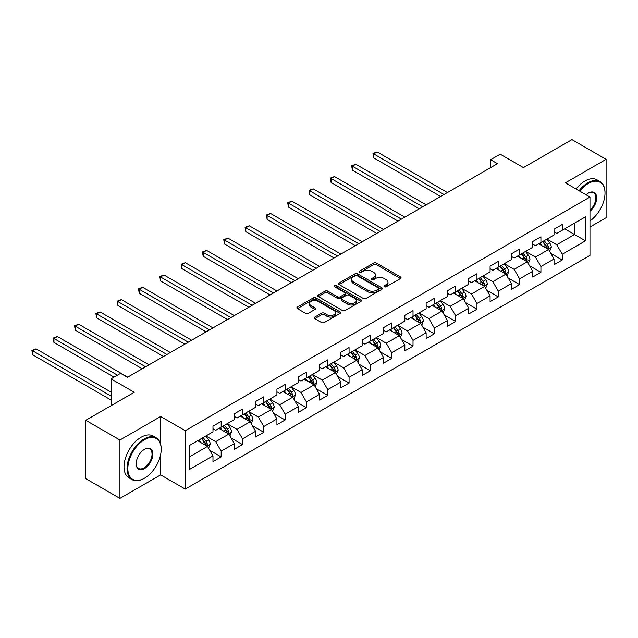 <?xml version="1.0" encoding="UTF-8"?>
<svg xmlns="http://www.w3.org/2000/svg" width="638" height="638" viewBox="0 0 638 638"><rect width="100%" height="100%" fill="white"/><g stroke="black" fill="none" stroke-linecap="round" stroke-linejoin="round"><path stroke-width="0.96" d="M384.371 286.757A1.324 0.766 0 0 0 386.245 286.757L400.497 278.527A1.898 1.093 0 0 0 401.055 277.753A1.898 1.093 0 0 0 400.497 276.98L376.356 263.039A1.898 1.093 0 0 0 373.669 263.039L359.417 271.27A1.324 0.766 0 0 0 359.034 271.812A1.324 0.766 0 0 0 359.417 272.354A1.324 0.766 0 0 0 361.299 272.354L363.142 271.286A6.069 3.501 0 0 1 371.723 271.286L373.74 272.45A6.069 3.501 0 0 1 375.519 274.93A6.069 3.501 0 0 1 373.74 277.402L371.89 278.471A1.324 0.766 0 0 0 371.507 279.013A1.324 0.766 0 0 0 371.89 279.556A1.324 0.766 0 0 0 373.772 279.556L375.615 278.487A6.069 3.501 0 0 1 384.204 278.487L386.213 279.651A6.069 3.501 0 0 1 387.992 282.132A6.069 3.501 0 0 1 386.213 284.604L384.371 285.672A1.324 0.766 0 0 0 383.98 286.215A1.324 0.766 0 0 0 384.371 286.757L384.371 285.672M314.789 317.094A1.898 1.093 0 0 0 314.231 317.868A1.898 1.093 0 0 0 314.789 318.641L321.56 322.549A1.898 1.093 0 0 0 324.248 322.549L340.07 313.418A1.898 1.093 0 0 0 340.628 312.636A1.898 1.093 0 0 0 340.07 311.862L315.93 297.93A1.898 1.093 0 0 0 313.25 297.93L297.42 307.061A1.898 1.093 0 0 0 296.869 307.835A1.898 1.093 0 0 0 297.42 308.617L305.602 313.338A1.898 1.093 0 0 0 308.282 313.338L315.06 309.422A1.898 1.093 0 0 0 315.611 308.648A1.898 1.093 0 0 0 315.06 307.875L311.001 305.538A5.072 2.927 0 0 1 309.518 303.465A5.072 2.927 0 0 1 312.644 300.753A5.072 2.927 0 0 1 318.179 301.391L334.073 310.57A5.072 2.927 0 0 1 335.556 312.636A5.072 2.927 0 0 1 332.422 315.347A5.072 2.927 0 0 1 326.895 314.709L324.248 313.178A1.898 1.093 0 0 0 321.56 313.178L314.789 317.094L314.789 318.641M589.975 227.016L606.1 217.71L606.1 159.325L571.943 139.602L523.431 167.611L500.2 154.197L490.638 159.723L497.473 163.663L127.441 377.297L120.606 373.358L111.044 378.876L111.044 405.696M160.648 444.215L160.648 416.51L119.928 440.021L85.763 420.29L134.275 392.29L111.044 378.876M160.648 416.51L185.243 430.706L589.975 197.038L589.975 255.415L185.243 489.091L185.243 430.706M606.1 159.325L565.38 182.835L589.975 197.038M363.277 298.472A1.898 1.093 0 0 0 365.957 298.472L381.787 289.333A1.898 1.093 0 0 0 382.337 288.559A1.898 1.093 0 0 0 381.787 287.786L357.647 273.846A1.898 1.093 0 0 0 354.959 273.846L339.137 282.985A1.898 1.093 0 0 0 338.579 283.758A1.898 1.093 0 0 0 339.137 284.532L363.277 298.472M335.038 287.044A1.324 0.766 0 0 1 336.385 287.228L336.385 285.657L360.933 299.82A1.898 1.093 0 0 1 361.483 300.602A1.898 1.093 0 0 1 360.933 301.375L345.102 310.507A1.898 1.093 0 0 1 342.423 310.507L318.274 296.574L318.274 295.019A1.898 1.093 0 0 0 317.724 295.801A1.898 1.093 0 0 0 318.274 296.574M318.274 295.019L325.053 291.111A1.898 1.093 0 0 1 327.733 291.111L337.526 296.766A1.898 1.093 0 0 0 340.206 296.766L344.703 294.174A1.898 1.093 0 0 0 345.254 293.4A1.898 1.093 0 0 0 344.703 292.619L334.503 286.733A1.324 0.766 0 0 1 334.121 286.199A1.324 0.766 0 0 1 334.934 285.489A1.324 0.766 0 0 1 336.385 285.657M119.928 440.021L119.928 498.398L85.763 478.675L85.763 420.29M209.766 450.316L221.179 456.904L221.179 451.138L234.298 443.57L234.298 449.327L242.496 444.59L242.496 438.832L255.615 431.264L255.615 437.022L263.813 432.285L263.813 426.527L276.924 418.951L276.924 424.717L285.13 419.979L285.13 414.221L298.241 406.645L298.241 412.403L306.439 407.674L306.439 401.916L319.558 394.34L319.558 400.098L327.757 395.369L327.757 389.611L340.875 382.034L340.875 387.792L349.074 383.055L349.074 377.297L362.193 369.729L362.193 375.487L370.391 370.75L370.391 364.992L383.51 357.424L383.51 363.181L391.708 358.444L391.708 352.686L404.827 345.11L404.827 350.868L413.025 346.139L413.025 340.381L426.144 332.805L426.144 338.563L434.342 333.834L434.342 328.076L447.461 320.499L447.461 326.257L455.66 321.528L455.66 315.762L468.77 308.194L468.77 313.952L476.969 309.215L476.969 303.457L490.088 295.888L490.088 301.646L498.286 296.909L498.286 291.151L511.405 283.575L511.405 289.341L519.603 284.604L519.603 278.846L532.722 271.27L532.722 277.028L540.92 272.298L540.92 266.54L554.039 258.964L554.039 264.722L562.237 259.993L562.237 254.235L585.469 240.821L585.469 216.84L574.535 223.148L574.535 234.513L585.469 240.821M221.179 456.904L212.98 461.633L212.98 455.875L189.749 469.289L189.749 445.3L212.98 431.894L212.98 426.136L221.179 421.399L221.179 427.157L234.298 419.581L234.298 413.823L242.496 409.094L242.496 414.852L255.615 407.275L255.615 401.517L263.813 396.788L263.813 402.546L276.924 394.97L276.924 389.212L285.13 384.475L285.13 390.241L298.241 382.664L298.241 376.906L306.439 372.169L306.439 377.927L319.558 370.359L319.558 364.601L327.757 359.864L327.757 365.622L340.875 358.054L340.875 352.288L349.074 347.558L349.074 353.316L362.193 345.74L362.193 339.982L370.391 335.253L370.391 341.011L383.51 333.435L383.51 327.677L391.708 322.948L391.708 328.706L404.827 321.129L404.827 315.371L413.025 310.634L413.025 316.4L426.144 308.824L426.144 303.066L434.342 298.329L434.342 304.087L447.461 296.518L447.461 290.761L455.66 286.023L455.66 291.781L468.77 284.213L468.77 278.447L476.969 273.718L476.969 279.476L490.088 271.9L490.088 266.142L498.286 261.413L498.286 267.17L511.405 259.594L511.405 253.836L519.603 249.107L519.603 254.865L532.722 247.289L532.722 241.531L540.92 236.794L540.92 242.552L554.039 234.983L554.039 229.225L562.237 224.488L562.237 230.246L585.469 216.84M218.994 428.417L228.827 434.103L215.708 441.671L205.875 435.993M212.98 428.736L215.708 430.315L221.179 427.157M215.708 441.671L221.179 451.138M228.827 434.103L234.298 443.57M240.311 416.112L250.144 421.79L237.025 429.366L227.192 423.688M234.298 416.431L237.025 418.01L242.496 414.852M237.025 429.366L242.496 438.832M250.144 421.79L255.615 431.264M261.62 403.806L271.461 409.484L258.342 417.061L248.509 411.382M255.615 404.125L258.342 405.696L263.813 402.546M258.342 417.061L263.813 426.527M271.461 409.484L276.924 418.951M282.937 391.501L292.778 397.179L279.659 404.755L269.818 399.077M276.924 391.812L279.659 393.391L285.13 390.241M279.659 404.755L285.13 414.221M292.778 397.179L298.241 406.645M304.254 379.195L314.095 384.874L300.976 392.45L291.135 386.764M298.241 379.506L300.976 381.085L306.439 377.927M300.976 392.45L306.439 401.916M314.095 384.874L319.558 394.34M325.571 366.89L335.413 372.568L322.294 380.136L312.453 374.458M319.558 367.201L322.294 368.78L327.757 365.622M322.294 380.136L327.757 389.611M335.413 372.568L340.875 382.034M346.889 354.576L356.73 360.263L343.611 367.831L333.77 362.153M340.875 354.895L343.611 356.475L349.074 353.316M343.611 367.831L349.074 377.297M356.73 360.263L362.193 369.729M368.206 342.271L378.047 347.949L364.928 355.526L355.087 349.847M362.193 342.59L364.928 344.169L370.391 341.011M364.928 355.526L370.391 364.992M378.047 347.949L383.51 357.424M389.523 329.966L399.356 335.644L386.245 343.22L376.404 337.542M383.51 330.285L386.245 331.856L391.708 328.706M386.245 343.22L391.708 352.686M399.356 335.644L404.827 345.11M410.84 317.66L420.673 323.338L407.554 330.915L397.721 325.228M404.827 317.971L407.554 319.55L413.025 316.4M407.554 330.915L413.025 340.381M420.673 323.338L426.144 332.805M432.157 305.355L441.99 311.033L428.872 318.609L419.038 312.923M426.144 305.666L428.872 307.245L434.342 304.087M428.872 318.609L434.342 328.076M441.99 311.033L447.461 320.499M453.466 293.041L463.308 298.728L450.189 306.296L440.356 300.618M447.461 293.36L450.189 294.939L455.66 291.781M450.189 306.296L455.66 315.762M463.308 298.728L468.77 308.194M474.784 280.736L484.625 286.422L471.506 293.99L461.665 288.312M468.77 281.055L471.506 282.634L476.969 279.476M471.506 293.99L476.969 303.457M484.625 286.422L490.088 295.888M496.101 268.431L505.942 274.109L492.823 281.685L482.982 276.007M490.088 268.75L492.823 270.329L498.286 267.17M492.823 281.685L498.286 291.151M505.942 274.109L511.405 283.575M517.418 256.125L527.259 261.803L514.14 269.38L504.299 263.701M511.405 256.444L514.14 258.015L519.603 254.865M514.14 269.38L519.603 278.846M527.259 261.803L532.722 271.27M538.735 243.82L548.576 249.498L535.457 257.074L525.616 251.388M532.722 244.131L535.457 245.71L540.92 242.552M535.457 257.074L540.92 266.54M548.576 249.498L554.039 258.964M564.694 228.827L574.535 234.513L556.775 244.761L546.933 239.083M554.039 231.825L556.775 233.404L562.237 230.246M556.775 244.761L562.237 254.235M119.928 498.398L160.648 474.887L185.243 489.091M490.638 159.723L490.638 167.611M189.749 456.664L207.509 446.409L197.676 440.73M207.509 446.409L212.98 455.875M550.825 253.406L562.237 259.993M529.508 265.711L540.92 272.298M508.199 278.016L519.603 284.604M486.882 290.322L498.286 296.909M465.565 302.627L476.969 309.215M444.247 314.941L455.66 321.528M422.93 327.246L434.342 333.834M401.613 339.552L413.025 346.139M380.296 351.857L391.708 358.444M358.979 364.162L370.391 370.75M337.669 376.468L349.074 383.055M316.352 388.781L327.757 395.369M295.035 401.087L306.439 407.674M273.718 413.392L285.13 419.979M252.401 425.698L263.813 432.285M231.084 438.003L242.496 444.59M160.648 474.887L160.648 454.527M384.897 286.94L386.213 286.183A6.069 3.501 0 0 0 387.992 283.711L387.992 282.132M375.519 274.93L375.519 276.509A6.069 3.501 0 0 1 373.74 278.981L372.425 279.739M400.473 278.543L376.356 264.618A1.898 1.093 0 0 0 373.669 264.618L359.952 272.538M381.763 289.349L357.647 275.425A1.898 1.093 0 0 0 354.959 275.425L339.161 284.548M378.43 289.102A1.324 0.766 0 0 0 378.82 288.559A1.324 0.766 0 0 0 378.43 288.017L357.24 275.783A1.324 0.766 0 0 0 355.366 275.783L353.42 276.9A6.069 3.501 0 0 0 351.642 279.38A6.069 3.501 0 0 0 353.42 281.86L367.903 290.218A6.069 3.501 0 0 0 376.484 290.218L378.43 289.102L378.43 290.673A1.324 0.766 0 0 0 378.82 290.138L378.82 288.559M351.642 279.38L351.642 280.959A6.069 3.501 0 0 0 353.42 283.439L353.42 281.86M378.43 290.673L376.484 291.797A6.069 3.501 0 0 1 367.903 291.797L353.42 283.439M318.306 296.582L325.053 292.69L325.053 291.111M345.254 293.4L345.254 294.971A1.898 1.093 0 0 1 344.703 295.745L340.206 298.345A1.898 1.093 0 0 1 337.526 298.345L327.733 292.69A1.898 1.093 0 0 0 325.053 292.69M336.385 287.228L360.901 301.383M347.686 302.627A5.072 2.927 0 0 0 353.213 303.265A5.072 2.927 0 0 0 356.347 300.562A5.072 2.927 0 0 0 354.864 298.488L349.257 295.258A1.898 1.093 0 0 0 346.578 295.258L342.088 297.85A1.898 1.093 0 0 0 341.529 298.624A1.898 1.093 0 0 0 342.088 299.397L347.686 302.627L347.686 304.206A5.072 2.927 0 0 0 353.213 304.844A5.072 2.927 0 0 0 356.347 302.141L356.347 300.562M341.529 298.624L341.529 300.203A1.898 1.093 0 0 0 342.088 300.976L342.088 299.397M347.686 304.206L342.088 300.976M335.556 312.636L335.556 314.215A5.072 2.927 0 0 1 332.422 316.926A5.072 2.927 0 0 1 326.895 316.288L324.248 314.757A1.898 1.093 0 0 0 321.56 314.757L314.813 318.657M309.518 303.465L309.518 305.044A5.072 2.927 0 0 0 311.001 307.109L311.001 305.538M315.06 307.875L315.06 309.422L311.001 307.109M340.07 311.862L340.07 313.418L315.93 299.501A1.898 1.093 0 0 0 313.25 299.501L297.444 308.625L297.42 307.061M549.653 251.364L551.28 247.273A5.12 2.959 -120 0 0 549.645 242.911L546.822 239.146M541.909 245.646L539.995 243.094M447.453 192.54L377.13 151.932L373.709 153.91L373.709 157.849L440.627 196.48M547.779 249.043L548.513 247.488A5.12 2.959 -120 0 0 547.045 244.41L544.23 240.646M542.946 241.387L546.072 245.566A2.608 1.507 60 0 1 546.551 246.356L548.513 247.488M542.587 241.595L545.41 245.359A5.12 2.959 60 0 1 546.878 248.437M373.709 157.849L372.959 153.471L444.04 194.51M372.959 153.471L377.13 151.932M589.975 220.923A23.574 13.613 120 0 0 605.007 193.091A23.574 13.613 120 0 0 588.34 183.465A23.574 13.613 120 0 0 579.775 191.145M579.065 190.738A24.156 13.948 -60 0 1 587.925 182.755A24.156 13.948 -60 0 1 600.007 181.559A24.156 13.948 -60 0 1 605.007 192.62A24.156 13.948 -60 0 1 605.007 192.859M586.059 194.773A11.787 6.803 -60 0 1 588.34 193.091L588.34 193.091A11.787 6.803 -60 0 1 596.634 196.975A11.787 6.803 -60 0 1 589.975 211.21M576.058 189A24.156 13.948 -60 0 1 584.918 181.025A24.156 13.948 -60 0 1 597.001 179.828L600.007 181.559M589.975 210.133A11.205 6.468 120 0 0 595.581 200.428A11.205 6.468 120 0 0 593.531 192.772A11.205 6.468 120 0 0 588.132 193.218M144.108 478.436L144.523 478.197A23.574 13.613 120 0 0 161.191 449.327A23.574 13.613 120 0 0 144.523 439.702A23.574 13.613 120 0 0 127.847 468.579A23.574 13.613 120 0 0 144.523 478.197L144.108 478.436A24.156 13.948 -60 0 1 132.034 479.632A24.156 13.948 -60 0 1 128.334 460.277A24.156 13.948 -60 0 1 144.108 438.992A24.156 13.948 -60 0 1 156.19 437.796A24.156 13.948 -60 0 1 161.191 448.849A24.156 13.948 -60 0 1 161.191 449.088M144.523 468.579A11.787 6.803 -60 0 1 136.189 463.762A11.787 6.803 -60 0 1 144.523 449.327L144.523 449.327A11.787 6.803 -60 0 1 152.857 454.136A11.787 6.803 -60 0 1 144.523 468.579M136.189 463.523A11.205 6.468 120 0 0 138.51 468.42A11.205 6.468 120 0 0 144.108 467.869A11.205 6.468 120 0 0 151.429 457.988A11.205 6.468 120 0 0 149.715 449.008A11.205 6.468 120 0 0 144.316 449.447M132.034 479.632L129.028 477.894A24.156 13.948 -60 0 1 125.327 458.539A24.156 13.948 -60 0 1 141.102 437.253A24.156 13.948 -60 0 1 153.184 436.057L156.19 437.796M528.336 263.677L529.963 259.578A5.12 2.959 -120 0 0 528.328 255.216L525.505 251.452M520.592 257.959L518.678 255.399M426.144 204.846L355.813 164.245L352.399 166.215L352.399 170.163L419.31 208.793M526.462 261.349L527.195 259.802A5.12 2.959 -120 0 0 525.728 256.715L522.913 252.951M521.629 253.693L524.755 257.872A2.608 1.507 60 0 1 525.234 258.661L527.195 259.802M521.27 253.9L524.093 257.664A5.12 2.959 60 0 1 525.56 260.743M352.399 170.163L351.642 165.776L422.723 206.816M351.642 165.776L355.813 164.245M507.019 275.983L508.645 271.884A5.12 2.959 -120 0 0 507.011 267.529L504.187 263.765M499.275 270.265L497.361 267.705M404.827 217.151L334.495 176.551L331.082 178.52L331.082 182.468L397.992 221.099M505.144 273.654L505.878 272.107A5.12 2.959 -120 0 0 504.419 269.029L501.596 265.256M500.312 265.998L503.438 270.177A2.608 1.507 60 0 1 503.916 270.967L505.878 272.107M499.953 266.206L502.776 269.97A5.12 2.959 60 0 1 504.243 273.048M331.082 182.468L330.325 178.09L401.406 219.129M330.325 178.09L334.495 176.551M485.701 288.288L487.328 284.197A5.12 2.959 -120 0 0 485.693 279.835L482.878 276.071M477.958 282.57L476.044 280.01M383.51 229.457L313.178 188.856L309.765 190.826L309.765 194.773L376.675 233.404M483.835 285.96L484.569 284.412A5.12 2.959 -120 0 0 483.102 281.334L480.278 277.57M478.994 278.312L482.129 282.482A2.608 1.507 60 0 1 482.599 283.28L484.569 284.412M478.636 278.511L481.459 282.275A5.12 2.959 60 0 1 482.926 285.361M309.765 194.773L309.015 190.395L380.089 231.434M309.015 190.395L313.178 188.856M464.384 300.594L466.011 296.503A5.12 2.959 -120 0 0 464.376 292.14L461.561 288.376M456.641 294.876L454.727 292.316M362.193 241.77L291.861 201.161L288.448 203.131L288.448 207.079L355.358 245.71M462.518 298.265L463.252 296.718A5.12 2.959 -120 0 0 461.784 293.639L458.961 289.875M457.677 290.617L460.811 294.788A2.608 1.507 60 0 1 461.282 295.585L463.252 296.718M457.326 290.824L460.142 294.589A5.12 2.959 60 0 1 461.609 297.667M288.448 207.079L287.698 202.701L358.779 243.74M287.698 202.701L291.861 201.161M443.075 312.899L444.694 308.808A5.12 2.959 -120 0 0 443.059 304.446L440.244 300.681M435.323 307.181L433.409 304.629M340.875 254.076L270.544 213.467L267.131 215.445L267.131 219.384L334.041 258.015M441.201 310.578L441.935 309.023A5.12 2.959 -120 0 0 440.467 305.945L437.644 302.181M436.36 302.922L439.494 307.101A2.608 1.507 60 0 1 439.965 307.891L441.935 309.023M436.009 303.13L438.824 306.894A5.12 2.959 60 0 1 440.292 309.972M267.131 219.384L266.381 215.006L337.462 256.045M266.381 215.006L270.544 213.467M421.758 325.213L423.377 321.113A5.12 2.959 -120 0 0 421.75 316.751L418.927 312.987M414.006 319.494L412.092 316.934M319.558 266.381L249.227 225.772L245.813 227.75L245.813 231.69L312.724 270.329M419.884 322.884L420.617 321.329A5.12 2.959 -120 0 0 419.15 318.25L416.327 314.486M415.051 315.228L418.177 319.407A2.608 1.507 60 0 1 418.648 320.196L420.617 321.329M414.692 315.435L417.507 319.199A5.12 2.959 60 0 1 418.975 322.278M245.813 231.69L245.064 227.311L316.145 268.351M245.064 227.311L249.227 225.772M400.441 337.518L402.068 333.419A5.12 2.959 -120 0 0 400.433 329.056L397.61 325.292M392.697 331.8L390.775 329.24M298.241 278.686L227.918 238.086L224.496 240.055L224.496 244.003L291.414 282.634M398.567 335.189L399.3 333.642A5.12 2.959 -120 0 0 397.833 330.556L395.018 326.792M393.734 327.533L396.86 331.712A2.608 1.507 60 0 1 397.33 332.502L399.3 333.642M393.375 327.741L396.198 331.505A5.12 2.959 60 0 1 397.657 334.583M224.496 244.003L223.747 239.625L294.828 280.656M223.747 239.625L227.918 238.086M379.124 349.823L380.75 345.724A5.12 2.959 -120 0 0 379.116 341.37L376.292 337.606M371.38 344.105L369.458 341.545M276.924 290.992L206.6 250.391L203.179 252.361L203.179 256.309L270.097 294.939M377.249 347.495L377.983 345.948A5.12 2.959 -120 0 0 376.516 342.869L373.701 339.105M372.417 339.839L375.543 344.018A2.608 1.507 60 0 1 376.021 344.807L377.983 345.948M372.058 340.046L374.881 343.81A5.12 2.959 60 0 1 376.34 346.897M203.179 256.309L202.429 251.93L273.511 292.97M202.429 251.93L206.6 250.391M357.806 362.129L359.433 358.038A5.12 2.959 -120 0 0 357.798 353.675L354.975 349.911M350.063 356.411L348.149 353.851M255.615 303.297L185.283 262.696L181.862 264.666L181.862 268.614L248.78 307.245M355.932 359.8L356.666 358.253A5.12 2.959 -120 0 0 355.199 355.175L352.383 351.41M351.099 352.152L354.226 356.323A2.608 1.507 60 0 1 354.704 357.12L356.666 358.253M350.74 352.351L353.564 356.116A5.12 2.959 60 0 1 355.031 359.202M181.862 268.614L181.112 264.236L252.193 305.275M181.112 264.236L185.283 262.696M336.489 374.434L338.116 370.343A5.12 2.959 -120 0 0 336.481 365.981L333.658 362.217M328.745 368.716L326.831 366.164M234.298 315.611L163.966 275.002L160.553 276.972L160.553 280.919L227.463 319.55M334.615 372.106L335.349 370.558A5.12 2.959 -120 0 0 333.889 367.48L331.066 363.716M329.782 364.457L332.908 368.628A2.608 1.507 60 0 1 333.387 369.426L335.349 370.558M329.423 364.665L332.246 368.429A5.12 2.959 60 0 1 333.714 371.507M160.553 280.919L159.795 276.541L230.876 317.58M159.795 276.541L163.966 275.002M315.172 386.74L316.799 382.648A5.12 2.959 -120 0 0 315.164 378.286L312.349 374.522M307.428 381.022L305.514 378.47M212.98 327.916L142.649 287.307L139.236 289.285L139.236 293.225L206.146 331.856M313.306 384.419L314.032 382.864A5.12 2.959 -120 0 0 312.572 379.785L309.749 376.021M308.465 376.763L311.591 380.942A2.608 1.507 60 0 1 312.07 381.731L314.032 382.864M308.106 376.97L310.929 380.734A5.12 2.959 60 0 1 312.397 383.813M139.236 293.225L138.478 288.847L209.559 329.886M138.478 288.847L142.649 287.307M293.855 399.053L295.482 394.954A5.12 2.959 -120 0 0 293.847 390.592L291.032 386.827M286.111 393.335L284.197 390.775M191.663 340.221L121.332 299.621L117.918 301.591L117.918 305.53L184.829 344.169M291.989 396.724L292.722 395.177A5.12 2.959 -120 0 0 291.255 392.091L288.432 388.327M287.148 389.068L290.282 393.247A2.608 1.507 60 0 1 290.753 394.037L292.722 395.177M286.789 389.276L289.612 393.04A5.12 2.959 60 0 1 291.08 396.118M117.918 305.53L117.169 301.152L188.25 342.191M117.169 301.152L121.332 299.621M272.538 411.358L274.165 407.259A5.12 2.959 -120 0 0 272.53 402.905L269.714 399.133M264.794 405.64L262.88 403.08M170.346 352.527L100.014 311.926L96.601 313.896L96.601 317.844L163.511 356.475M270.671 409.03L271.405 407.483A5.12 2.959 -120 0 0 269.938 404.396L267.115 400.632M265.831 401.374L268.965 405.553A2.608 1.507 60 0 1 269.435 406.342L271.405 407.483M265.48 401.581L268.295 405.345A5.12 2.959 60 0 1 269.762 408.424M96.601 317.844L95.852 313.465L166.933 354.497M95.852 313.465L100.014 311.926M251.228 423.664L252.847 419.565A5.12 2.959 -120 0 0 251.22 415.21L248.397 411.446M243.477 417.946L241.563 415.386M149.029 364.832L78.697 324.232L75.284 326.201L75.284 330.149L142.194 368.78M249.354 421.335L250.088 419.788A5.12 2.959 -120 0 0 248.621 416.71L245.797 412.945M244.514 413.679L247.648 417.858A2.608 1.507 60 0 1 248.118 418.656L250.088 419.788M244.163 413.887L246.978 417.651A5.12 2.959 60 0 1 248.445 420.737M75.284 330.149L74.534 325.771L145.616 366.81M74.534 325.771L78.697 324.232M229.911 435.969L231.538 431.878A5.12 2.959 -120 0 0 229.903 427.516L227.08 423.752M222.168 430.251L220.246 427.691M127.712 377.146L57.38 336.537L53.967 338.507L53.967 342.454L114.05 377.146M228.037 433.641L228.771 432.093A5.12 2.959 -120 0 0 227.303 429.015L224.48 425.251M223.204 425.993L226.331 430.164A2.608 1.507 60 0 1 226.801 430.961L228.771 432.093M222.845 426.192L225.661 429.964A5.12 2.959 60 0 1 227.128 433.043M53.967 342.454L53.217 338.076L117.464 375.168M53.217 338.076L57.38 336.537M208.594 448.275L210.221 444.184A5.12 2.959 -120 0 0 208.586 439.821L205.763 436.057M200.85 442.557L198.928 440.005M111.044 392.131L36.071 348.842L32.65 350.82L32.65 354.76L111.044 400.018M206.72 445.946L207.454 444.399A5.12 2.959 -120 0 0 205.986 441.321L203.171 437.556M201.887 438.298L205.013 442.477A2.608 1.507 60 0 1 205.484 443.266L207.454 444.399M201.528 438.505L204.351 442.27A5.12 2.959 60 0 1 205.811 445.348M32.65 354.76L31.9 350.382L111.044 396.078M31.9 350.382L36.071 348.842M386.213 286.183L386.213 284.604M371.89 279.556L371.89 278.471M373.74 278.981L373.74 277.402M359.417 272.354L359.417 271.27M373.669 264.618L373.669 263.039M376.356 264.618L376.356 263.039M400.497 278.527L400.497 276.98M339.137 284.532L339.137 282.985M354.959 275.425L354.959 273.846M357.647 275.425L357.647 273.846M381.787 289.333L381.787 287.786M367.903 291.797L367.903 290.218M376.484 291.797L376.484 290.218M327.733 292.69L327.733 291.111M337.526 298.345L337.526 296.766M340.206 298.345L340.206 296.766M344.703 295.745L344.703 294.174M360.933 301.375L360.933 299.82M321.56 314.757L321.56 313.178M324.248 314.757L324.248 313.178M326.895 316.288L326.895 314.709M313.25 299.501L313.25 297.93M315.93 299.501L315.93 297.93M548.066 249.203L551.248 247.369M547.045 244.41L549.645 242.911M543.409 246.515L545.41 245.359M526.749 261.516L529.931 259.682M525.728 256.715L528.328 255.216M522.091 258.821L524.093 257.664M505.432 273.822L508.614 271.987M504.419 269.029L507.011 267.529M500.774 271.126L502.776 269.97M484.122 286.127L487.296 284.293M483.102 281.334L485.693 279.835M479.457 283.431L481.459 282.275M462.805 298.432L465.979 296.598M461.784 293.639L464.376 292.14M458.14 295.745L460.142 294.589M441.488 310.738L444.662 308.904M440.467 305.945L443.059 304.446M436.823 308.05L438.824 306.894M420.171 323.043L423.345 321.209M419.15 318.25L421.75 316.751M415.505 320.356L417.507 319.199M398.854 335.357L402.028 333.522M397.833 330.556L400.433 329.056M394.188 332.661L396.198 331.505M377.536 347.662L380.719 345.828M376.516 342.869L379.116 341.37M372.879 344.967L374.881 343.81M356.219 359.968L359.401 358.133M355.199 355.175L357.798 353.675M351.562 357.272L353.564 356.116M334.902 372.273L338.084 370.439M333.889 367.48L336.481 365.981M330.245 369.585L332.246 368.429M313.593 384.578L316.767 382.744M312.572 379.785L315.164 378.286M308.928 381.891L310.929 380.734M292.276 396.892L295.45 395.058M291.255 392.091L293.847 390.592M287.61 394.196L289.612 393.04M270.959 409.197L274.133 407.363M269.938 404.396L272.53 402.905M266.293 406.502L268.295 405.345M249.641 421.503L252.815 419.668M248.621 416.71L251.22 415.21M244.976 418.807L246.978 417.651M228.324 433.808L231.498 431.974M227.303 429.015L229.903 427.516M223.659 431.121L225.661 429.964M207.007 446.114L210.181 444.279M205.986 441.321L208.586 439.821M202.342 443.426L204.351 442.27M605.007 193.091L605.007 192.62M161.191 449.327L161.191 448.849"/></g></svg>

